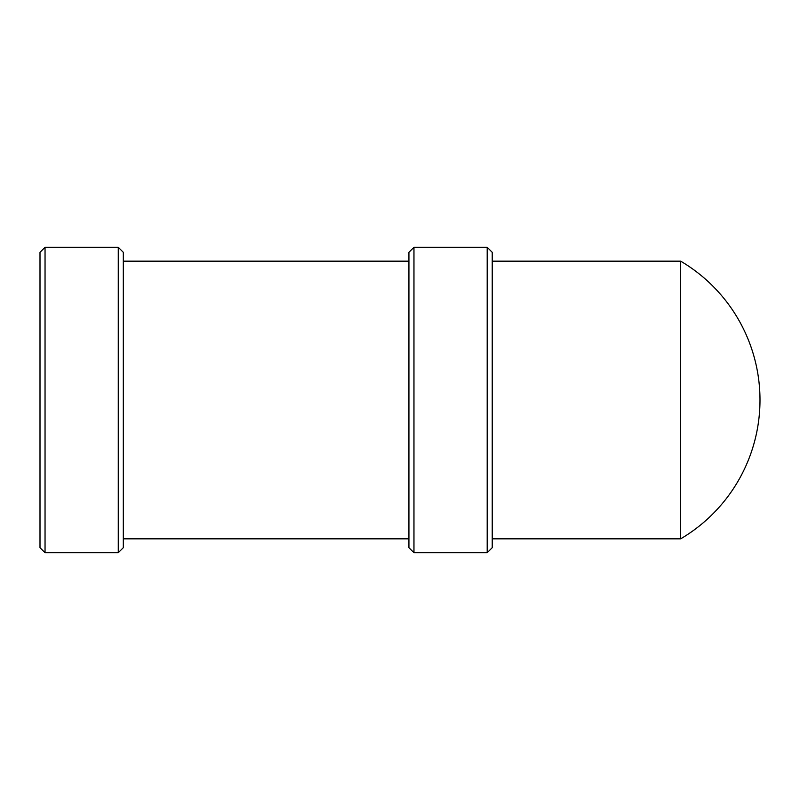 <?xml version="1.0" encoding="UTF-8"?>
<svg xmlns="http://www.w3.org/2000/svg" width="800" height="800" viewBox="0 0 800 800"><rect width="100%" height="100%" fill="white"/><g stroke="black" fill="none" stroke-linecap="round" stroke-linejoin="round"><path stroke-width="1.2" d="M680.66 261.16A161.16 161.16 0 0 1 680.66 538.84L680.66 261.16L492.23 261.16M487.19 552.73L492.23 547.69L492.23 252.31L487.19 247.27L413.96 247.27L413.96 552.73L487.19 552.73L487.19 247.27M413.96 247.27L408.93 252.31L408.93 547.69L413.96 552.73M118.27 552.73L123.31 547.69L123.31 252.31L118.27 247.27L45.04 247.27L45.04 552.73L118.27 552.73L118.27 247.27M45.04 247.27L40 252.31L40 547.69L45.04 552.73M680.66 538.84L492.23 538.84M408.93 538.84L123.31 538.84M408.93 261.16L123.31 261.16"/></g></svg>
